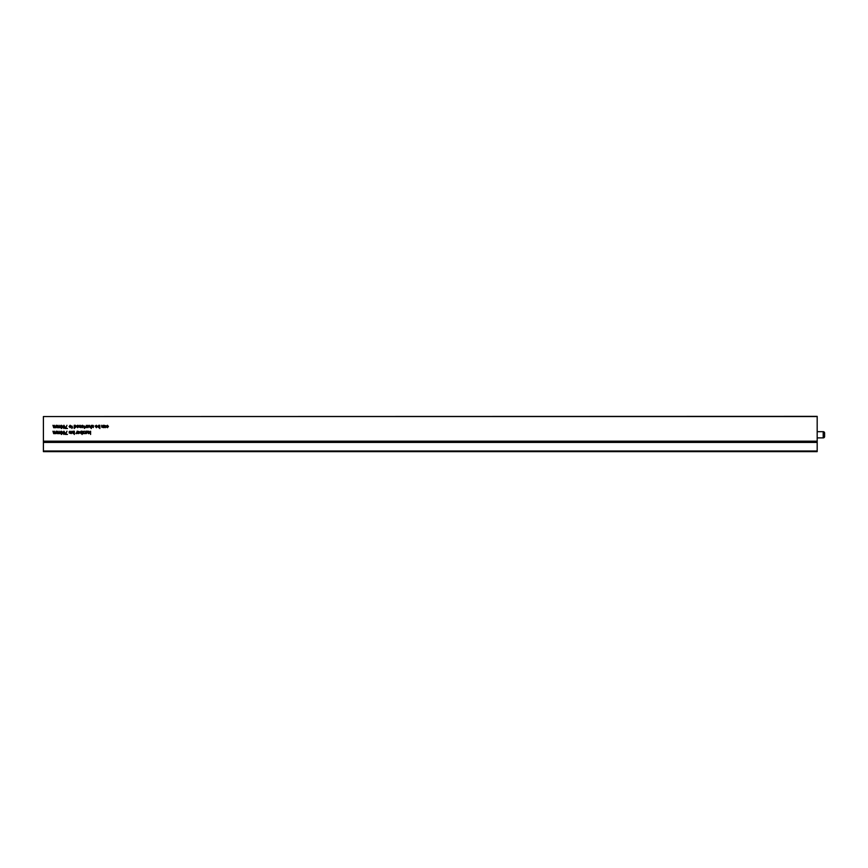 <?xml version="1.0" encoding="UTF-8"?>
<svg xmlns="http://www.w3.org/2000/svg" width="868" height="868" viewBox="0 0 868 868"><rect width="100%" height="100%" fill="white"/><g stroke="black" fill="none" stroke-linecap="round" stroke-linejoin="round"><path stroke-width="1.3" d="M103.173 426.568L103.173 425.298L103.596 427.664L101.697 427.132L101.675 425.298L102.565 427.338L103.173 426.568M98.8 425.255L99.842 425.298L99.842 428.542L99.429 427.349L98.789 427.707L97.802 426.514L98.8 425.255M91.813 426.004L92.746 425.255L93.722 426.047L92.225 425.96L93.429 427.544L91.932 427.045L93.267 427.067L91.813 426.004M59.458 432.427L59.87 431.212L59.87 433.588L57.429 433.631L56.713 431.212L57.527 433.251L58.08 431.212L58.905 433.251L59.458 432.427M60.38 432.904L61.52 431.179L62.42 432.004L61.498 431.548L60.793 432.687L61.541 432.34L62.463 433.382L61.465 434.467L60.38 432.904M66.955 431.212L65.794 434.011L67.454 434.423L65.371 434.423L66.955 431.212M73.313 431.179L74.366 431.212L74.366 434.467L73.954 433.273L73.313 433.631L72.326 432.438L73.313 431.179M81.06 431.179L82.113 431.212L82.113 434.467L81.7 433.273L81.06 433.631L80.073 432.438L81.06 431.179M85.943 426.557L86.355 425.298L86.355 427.664L85.107 427.599L85.943 426.557M84.359 425.949L85.064 427.295L84.359 428.477L84.359 425.949M83.317 426.372L82.612 425.624L81.581 425.96L82.612 425.255L83.74 426.459L82.634 427.707L81.57 426.372L83.317 426.372M74.203 428.542L74.203 425.298L75.256 425.255L76.243 426.481L75.256 427.707L74.615 427.338L74.203 428.542M59.458 426.503L59.87 425.298L59.87 427.664L57.429 427.707L56.713 425.298L57.527 427.338L58.08 425.298L58.905 427.338L59.458 426.503M55.715 426.503L56.127 425.298L56.127 427.664L53.686 427.707L52.959 425.298L53.783 427.338L54.337 425.298L55.151 427.338L55.715 426.503M90.185 432.177L90.597 431.212L90.597 434.467L90.185 432.741L88.731 433.588L89.643 432.698L88.688 431.212L90.185 432.177M63.917 425.255L64.959 426.893L63.917 428.542L62.876 426.893L63.917 425.255M71.87 425.949L72.576 427.295L71.87 428.477L71.87 425.949M55.715 432.427L56.127 431.212L56.127 433.588L53.686 433.631L52.959 431.212L53.783 433.251L54.337 431.212L55.151 433.251L55.715 432.427M817.179 416.553L43.4 416.553L817.179 416.369L817.179 451.631L43.4 451.631L817.179 451.631M43.4 416.553L43.4 441.172L817.179 441.172M69.082 426.514L70.167 425.255L71.241 426.481L70.167 427.707L69.082 426.514M66.955 425.298L65.794 428.087L67.454 428.499L65.371 428.499L66.955 425.298M60.38 426.98L61.52 425.255L62.42 426.079L61.498 425.624L60.793 426.763L61.541 426.416L62.463 427.457L61.465 428.542L60.38 426.98M78.326 426.372L77.61 425.624L76.59 425.96L77.621 425.255L78.738 426.459L77.643 427.707L76.579 426.372L78.326 426.372M80.691 426.568L80.691 425.298L81.115 427.664L79.216 427.132L79.194 425.298L80.084 427.338L80.691 426.568M86.811 426.514L87.896 425.255L88.981 426.481L87.896 427.707L86.811 426.514M90.934 426.568L91.357 425.298L91.357 428.542L90.934 427.36L90.239 427.707L89.437 426.785L89.437 425.298L90.337 427.338L90.934 426.568M86.442 433.588L86.442 431.212L87.581 431.179L88.352 433.588L87.462 431.548L86.442 433.588M85.444 432.481L85.856 431.212L85.856 433.588L84.608 433.523L85.444 432.481M82.438 431.591L84.478 431.212L83.057 433.251L84.359 433.588L82.482 433.588L83.957 431.548L82.438 431.591M77.578 431.212L79.737 431.841L78.261 433.132L79.693 432.926L78.619 433.631L77.719 433.11L77.578 431.212M76.699 432.481L77.111 431.212L77.111 433.588L75.863 433.523L76.699 432.481M69.082 431.928L70.015 431.179L70.992 431.971L69.494 431.884L70.699 433.468L69.201 432.969L70.536 432.98L69.082 431.928M71.458 433.588L71.87 431.212L71.458 433.588M63.917 431.179L64.959 432.817L63.917 434.467L62.876 432.817L63.917 431.179M97.053 426.372L96.348 425.624L95.317 425.96L96.359 425.255L97.476 426.459L96.381 427.707L95.306 426.372L97.053 426.372M104.052 425.298L106.222 425.917L104.746 427.208L106.178 427.002L105.104 427.707L104.193 427.186L104.052 425.298M108.044 426.481L107.415 425.624L106.428 426.123L107.404 425.255L108.467 426.47L107.404 427.707L106.471 426.958L107.393 427.338L108.044 426.481M43.4 441.172L43.4 451.631M64.547 432.817L63.917 431.548L63.299 432.817L63.928 434.087L64.547 432.817M64.547 426.893L63.917 425.624L63.299 426.893L63.928 428.163L64.547 426.893M88.569 426.481L87.896 425.624L87.234 426.492L87.896 427.338L88.569 426.481M70.829 426.481L70.167 425.624L69.494 426.492L70.167 427.338L70.829 426.481M81.7 432.416L81.104 431.548L80.485 432.405L81.082 433.251L81.7 432.416M73.954 432.416L73.357 431.548L72.749 432.405L73.335 433.251L73.954 432.416M99.429 426.492L98.833 425.624L98.225 426.481L98.822 427.338L99.429 426.492M75.82 426.481L75.212 425.624L74.615 426.448L75.234 427.338L75.82 426.481M60.793 433.392L61.4 434.087L62.04 433.36L61.411 432.72L60.793 433.392M60.793 427.468L61.4 428.163L62.04 427.436L61.411 426.796L60.793 427.468M78.326 426.752L76.992 426.752L77.643 427.338L78.326 426.752M83.317 426.752L81.983 426.752L82.644 427.338L83.317 426.752M97.053 426.752L95.73 426.752L96.381 427.338L97.053 426.752M78.153 432.34L79.324 431.873L78.153 432.34M104.637 426.416L105.798 425.949L104.637 426.416M824.6 433.067L824.6 436.506A1.389 1.389 0 0 1 823.211 437.895L823.211 431.678A1.389 1.389 0 0 1 824.6 433.067M817.179 437.895L823.211 437.895M817.179 431.678L823.211 431.678M43.4 451.024L817.179 451.024M43.4 442.42L817.179 442.42"/></g></svg>
